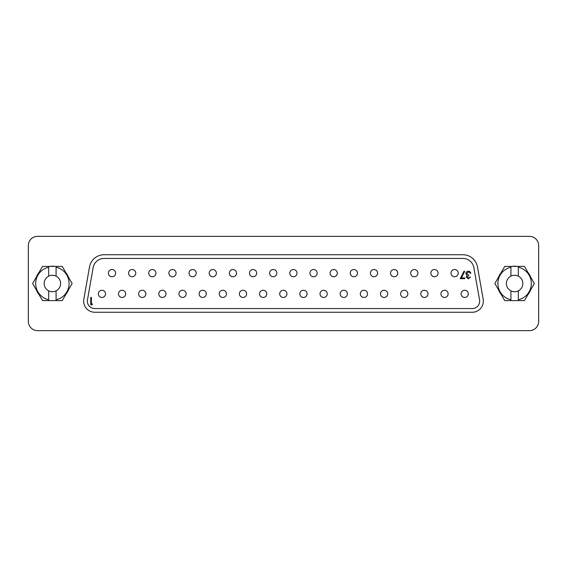 <?xml version="1.0" encoding="UTF-8"?>
<svg xmlns="http://www.w3.org/2000/svg" width="567" height="567" viewBox="0 0 567 567"><rect width="100%" height="100%" fill="white"/><g stroke="black" fill="none" stroke-linecap="round" stroke-linejoin="round"><path stroke-width="0.85" d="M504.743 300.602L494.863 283.5L504.743 266.398L524.489 266.398L534.362 283.5L524.489 300.602L504.743 300.602M510.917 300.602L510.917 299.787A16.698 16.698 0 0 1 510.917 267.213L510.917 266.398M518.309 266.398L518.309 267.213A16.698 16.698 0 0 1 518.309 299.787L518.309 300.602M518.309 299.787L518.309 290.85A8.229 8.229 0 0 0 518.309 276.15L518.309 267.213M510.917 267.213L510.917 276.15A8.229 8.229 0 0 0 514.616 291.729A8.229 8.229 0 0 0 518.309 290.85M510.917 290.85L510.917 299.787M518.309 276.15A8.229 8.229 0 0 0 510.917 276.15M37.592 330.646L529.408 330.646A9.242 9.242 0 0 0 538.65 321.404L538.65 245.596A9.242 9.242 0 0 0 529.408 236.354L37.592 236.354A9.242 9.242 0 0 0 28.35 245.596L28.35 321.404A9.242 9.242 0 0 0 37.592 330.646M514.616 266.214A17.286 17.286 0 0 1 517.132 266.398A17.286 17.286 0 0 0 512.093 266.398A17.286 17.286 0 0 1 514.616 266.214M528.168 272.762A17.286 17.286 0 0 1 530.684 277.135A17.286 17.286 0 0 0 528.168 272.762M530.684 289.865A17.286 17.286 0 0 1 528.168 294.238A17.286 17.286 0 0 0 530.684 289.865M501.065 294.238A17.286 17.286 0 0 1 498.542 289.865A17.286 17.286 0 0 0 501.065 294.238M498.542 277.135A17.286 17.286 0 0 1 501.065 272.762A17.286 17.286 0 0 0 498.542 277.135M52.384 266.214A17.286 17.286 0 0 1 54.907 266.398A17.286 17.286 0 0 0 49.868 266.398A17.286 17.286 0 0 1 52.384 266.214M65.935 272.762A17.286 17.286 0 0 1 68.458 277.135A17.286 17.286 0 0 0 65.935 272.762M68.458 289.865A17.286 17.286 0 0 1 65.935 294.238A17.286 17.286 0 0 0 68.458 289.865M38.832 294.238A17.286 17.286 0 0 1 36.316 289.865A17.286 17.286 0 0 0 38.832 294.238M36.316 277.135A17.286 17.286 0 0 1 38.832 272.762A17.286 17.286 0 0 0 36.316 277.135M470.801 273.351L468.356 271.947L466.506 273.492L468.746 275.03L468.746 275.782L466.875 276.972L468.342 278.113L470.518 276.994L468.349 278.858L466.223 276.965L467.073 275.47L465.847 273.556C466.024 272.075 466.868 271.288 468.37 271.203C469.731 271.281 470.546 271.997 470.801 273.351M461.091 293.855A3.608 3.608 0 0 0 464.692 297.462A3.608 3.608 0 0 0 468.299 293.855A3.608 3.608 0 0 0 464.692 290.247A3.608 3.608 0 0 0 461.091 293.855M451.013 273.145A3.608 3.608 0 0 0 454.614 276.753A3.608 3.608 0 0 0 458.221 273.145A3.608 3.608 0 0 0 454.614 269.538A3.608 3.608 0 0 0 451.013 273.145M440.935 293.855A3.608 3.608 0 0 0 444.542 297.462A3.608 3.608 0 0 0 448.143 293.855A3.608 3.608 0 0 0 444.542 290.247A3.608 3.608 0 0 0 440.935 293.855M420.785 293.855A3.608 3.608 0 0 0 424.385 297.462A3.608 3.608 0 0 0 427.993 293.855A3.608 3.608 0 0 0 424.385 290.247A3.608 3.608 0 0 0 420.785 293.855M400.628 293.855A3.608 3.608 0 0 0 404.236 297.462A3.608 3.608 0 0 0 407.836 293.855A3.608 3.608 0 0 0 404.236 290.247A3.608 3.608 0 0 0 400.628 293.855M380.478 293.855A3.608 3.608 0 0 0 384.079 297.462A3.608 3.608 0 0 0 387.686 293.855A3.608 3.608 0 0 0 384.079 290.247A3.608 3.608 0 0 0 380.478 293.855M360.321 293.855A3.608 3.608 0 0 0 363.929 297.462A3.608 3.608 0 0 0 367.536 293.855A3.608 3.608 0 0 0 363.929 290.247A3.608 3.608 0 0 0 360.321 293.855M340.172 293.855A3.608 3.608 0 0 0 343.772 297.462A3.608 3.608 0 0 0 347.38 293.855A3.608 3.608 0 0 0 343.772 290.247A3.608 3.608 0 0 0 340.172 293.855M320.015 293.855A3.608 3.608 0 0 0 323.622 297.462A3.608 3.608 0 0 0 327.23 293.855A3.608 3.608 0 0 0 323.622 290.247A3.608 3.608 0 0 0 320.015 293.855M299.865 293.855A3.608 3.608 0 0 0 303.465 297.462A3.608 3.608 0 0 0 307.073 293.855A3.608 3.608 0 0 0 303.465 290.247A3.608 3.608 0 0 0 299.865 293.855M279.708 293.855A3.608 3.608 0 0 0 283.316 297.462A3.608 3.608 0 0 0 286.923 293.855A3.608 3.608 0 0 0 283.316 290.247A3.608 3.608 0 0 0 279.708 293.855M259.558 293.855A3.608 3.608 0 0 0 263.159 297.462A3.608 3.608 0 0 0 266.766 293.855A3.608 3.608 0 0 0 263.159 290.247A3.608 3.608 0 0 0 259.558 293.855M239.402 293.855A3.608 3.608 0 0 0 243.009 297.462A3.608 3.608 0 0 0 246.617 293.855A3.608 3.608 0 0 0 243.009 290.247A3.608 3.608 0 0 0 239.402 293.855M219.252 293.855A3.608 3.608 0 0 0 222.852 297.462A3.608 3.608 0 0 0 226.46 293.855A3.608 3.608 0 0 0 222.852 290.247A3.608 3.608 0 0 0 219.252 293.855M199.095 293.855A3.608 3.608 0 0 0 202.702 297.462A3.608 3.608 0 0 0 206.31 293.855A3.608 3.608 0 0 0 202.702 290.247A3.608 3.608 0 0 0 199.095 293.855M178.945 293.855A3.608 3.608 0 0 0 182.553 297.462A3.608 3.608 0 0 0 186.153 293.855A3.608 3.608 0 0 0 182.553 290.247A3.608 3.608 0 0 0 178.945 293.855M158.788 293.855A3.608 3.608 0 0 0 162.396 297.462A3.608 3.608 0 0 0 166.003 293.855A3.608 3.608 0 0 0 162.396 290.247A3.608 3.608 0 0 0 158.788 293.855M138.639 293.855A3.608 3.608 0 0 0 142.246 297.462A3.608 3.608 0 0 0 145.847 293.855A3.608 3.608 0 0 0 142.246 290.247A3.608 3.608 0 0 0 138.639 293.855M118.482 293.855A3.608 3.608 0 0 0 122.089 297.462A3.608 3.608 0 0 0 125.697 293.855A3.608 3.608 0 0 0 122.089 290.247A3.608 3.608 0 0 0 118.482 293.855M98.332 293.855A3.608 3.608 0 0 0 101.94 297.462A3.608 3.608 0 0 0 105.54 293.855A3.608 3.608 0 0 0 101.94 290.247A3.608 3.608 0 0 0 98.332 293.855M430.856 273.145A3.608 3.608 0 0 0 434.464 276.753A3.608 3.608 0 0 0 438.071 273.145A3.608 3.608 0 0 0 434.464 269.538A3.608 3.608 0 0 0 430.856 273.145M410.706 273.145A3.608 3.608 0 0 0 414.314 276.753A3.608 3.608 0 0 0 417.914 273.145A3.608 3.608 0 0 0 414.314 269.538A3.608 3.608 0 0 0 410.706 273.145M390.55 273.145A3.608 3.608 0 0 0 394.157 276.753A3.608 3.608 0 0 0 397.765 273.145A3.608 3.608 0 0 0 394.157 269.538A3.608 3.608 0 0 0 390.55 273.145M370.4 273.145A3.608 3.608 0 0 0 374.007 276.753A3.608 3.608 0 0 0 377.608 273.145A3.608 3.608 0 0 0 374.007 269.538A3.608 3.608 0 0 0 370.4 273.145M350.243 273.145A3.608 3.608 0 0 0 353.851 276.753A3.608 3.608 0 0 0 357.458 273.145A3.608 3.608 0 0 0 353.851 269.538A3.608 3.608 0 0 0 350.243 273.145M330.093 273.145A3.608 3.608 0 0 0 333.701 276.753A3.608 3.608 0 0 0 337.301 273.145A3.608 3.608 0 0 0 333.701 269.538A3.608 3.608 0 0 0 330.093 273.145M309.936 273.145A3.608 3.608 0 0 0 313.544 276.753A3.608 3.608 0 0 0 317.151 273.145A3.608 3.608 0 0 0 313.544 269.538A3.608 3.608 0 0 0 309.936 273.145M289.787 273.145A3.608 3.608 0 0 0 293.394 276.753A3.608 3.608 0 0 0 296.995 273.145A3.608 3.608 0 0 0 293.394 269.538A3.608 3.608 0 0 0 289.787 273.145M269.63 273.145A3.608 3.608 0 0 0 273.237 276.753A3.608 3.608 0 0 0 276.845 273.145A3.608 3.608 0 0 0 273.237 269.538A3.608 3.608 0 0 0 269.63 273.145M249.48 273.145A3.608 3.608 0 0 0 253.088 276.753A3.608 3.608 0 0 0 256.688 273.145A3.608 3.608 0 0 0 253.088 269.538A3.608 3.608 0 0 0 249.48 273.145M229.33 273.145A3.608 3.608 0 0 0 232.931 276.753A3.608 3.608 0 0 0 236.538 273.145A3.608 3.608 0 0 0 232.931 269.538A3.608 3.608 0 0 0 229.33 273.145M209.173 273.145A3.608 3.608 0 0 0 212.781 276.753A3.608 3.608 0 0 0 216.381 273.145A3.608 3.608 0 0 0 212.781 269.538A3.608 3.608 0 0 0 209.173 273.145M189.024 273.145A3.608 3.608 0 0 0 192.624 276.753A3.608 3.608 0 0 0 196.232 273.145A3.608 3.608 0 0 0 192.624 269.538A3.608 3.608 0 0 0 189.024 273.145M168.867 273.145A3.608 3.608 0 0 0 172.474 276.753A3.608 3.608 0 0 0 176.075 273.145A3.608 3.608 0 0 0 172.474 269.538A3.608 3.608 0 0 0 168.867 273.145M148.717 273.145A3.608 3.608 0 0 0 152.317 276.753A3.608 3.608 0 0 0 155.925 273.145A3.608 3.608 0 0 0 152.317 269.538A3.608 3.608 0 0 0 148.717 273.145M128.56 273.145A3.608 3.608 0 0 0 132.168 276.753A3.608 3.608 0 0 0 135.775 273.145A3.608 3.608 0 0 0 132.168 269.538A3.608 3.608 0 0 0 128.56 273.145M108.41 273.145A3.608 3.608 0 0 0 112.011 276.753A3.608 3.608 0 0 0 115.618 273.145A3.608 3.608 0 0 0 112.011 269.538A3.608 3.608 0 0 0 108.41 273.145M91.4 304.025L92.52 304.025L92.095 304.777L90.741 304.777L90.741 297.462L91.4 297.462L91.4 304.025M461.354 277.929L464.727 277.929L464.727 278.673L460.248 278.673L464.075 271.203L464.642 271.515L461.354 277.929M473.856 267.617A11.092 11.092 0 0 0 462.927 258.446L104.073 258.446A11.092 11.092 0 0 0 93.144 267.617L87.46 299.872A7.392 7.392 0 0 0 94.746 308.554L472.254 308.554A7.392 7.392 0 0 0 479.54 299.872L473.856 267.617M83.817 299.234A11.092 11.092 0 0 0 94.746 312.254L472.254 312.254A11.092 11.092 0 0 0 483.183 299.234L477.492 266.972A14.792 14.792 0 0 0 462.927 254.746L104.073 254.746A14.792 14.792 0 0 0 89.508 266.972L83.817 299.234M42.511 300.602L32.638 283.5L42.511 266.398L62.257 266.398L72.137 283.5L62.257 300.602L42.511 300.602M48.691 300.602L48.691 299.787A16.698 16.698 0 0 1 48.691 267.213L48.691 266.398M56.083 266.398L56.083 267.213A16.698 16.698 0 0 1 56.083 299.787L56.083 300.602M56.083 299.787L56.083 290.85A8.229 8.229 0 0 0 56.083 276.15L56.083 267.213M48.691 267.213L48.691 276.15A8.229 8.229 0 0 0 52.384 291.729A8.229 8.229 0 0 0 56.083 290.85M48.691 290.85L48.691 299.787M56.083 276.15A8.229 8.229 0 0 0 48.691 276.15"/></g></svg>
